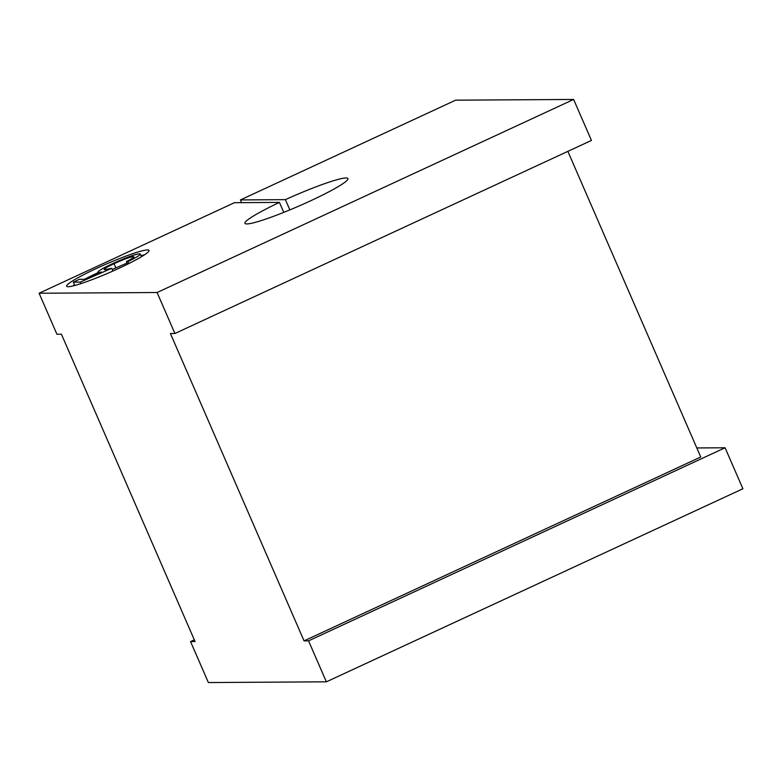 <?xml version="1.0" encoding="UTF-8"?>
<svg xmlns="http://www.w3.org/2000/svg" width="782" height="782" viewBox="0 0 782 782"><rect width="100%" height="100%" fill="white"/><g stroke="black" fill="none" stroke-linecap="round" stroke-linejoin="round"><path stroke-width="1.17" d="M157.094 292.517L174.914 333.494L591.446 140.428L573.626 99.451L157.094 292.517L39.1 293.24L234.473 202.685L279.448 202.411A56.148 5.67 -23.5 0 0 244.952 223.329A56.148 5.67 -23.5 0 0 310.493 200.857A56.148 5.67 -23.5 0 0 347.931 178.55A56.148 5.67 -23.5 0 0 285.401 199.654L289.858 209.899M96.587 268.392A44.916 4.536 -23.5 0 0 66.636 286.241A44.916 4.536 -23.5 0 0 119.059 268.255A44.916 4.536 -23.5 0 0 149.02 250.416A44.916 4.536 -23.5 0 0 96.587 268.392M97.906 272.713A44.916 4.536 -23.5 0 0 84.505 279.291M74.515 284.902A44.916 4.536 -23.5 0 0 72.863 285.968M283.778 212.372L279.448 202.411M285.401 199.654L240.426 199.928L241.599 202.646M573.626 99.451L455.632 100.174L240.426 199.928M174.914 333.494L170.417 333.523L304.051 640.869L700.75 457.001L567.859 151.356M304.051 640.869L308.548 640.849L725.08 447.773L696.821 447.949M725.08 447.773L742.9 488.76L326.368 681.826L208.374 682.549L190.554 641.572L194.307 639.832M39.1 293.24L56.92 334.227L61.416 334.197L195.05 641.543L190.554 641.572M308.548 640.849L326.368 681.826M144.572 254.785A44.916 4.536 -23.5 0 0 141.073 255.714M127.065 263.055L112.227 269.487M80.233 282.107L73.322 282.146L79.422 279.321L85.15 279.282L101.709 272.019L98.571 272.566C96.274 272.107 100.995 269.106 112.735 263.583C125.99 257.552 134.944 254.306 139.577 253.827C141.679 254.199 137.798 256.779 127.935 261.569L126.43 261.579C132.725 258.441 135.051 256.799 133.39 256.652C129.939 257.053 123.478 259.399 114.016 263.681C105.726 267.63 102.706 269.653 104.944 269.741L111.718 268.304L80.233 282.107L80.898 283.641M73.322 282.146L74.769 285.479M111.718 268.304L112.911 271.051M114.016 263.681L115.804 267.776M104.182 269.526L104.944 269.741M133.937 256.819L133.39 256.652L133.683 257.337M126.43 261.579L127.564 264.189M127.935 261.569L128.805 263.573M139.577 253.827L140.359 254.062L141.503 256.711M98.268 273.534L97.73 272.322L98.874 273.27"/></g></svg>
